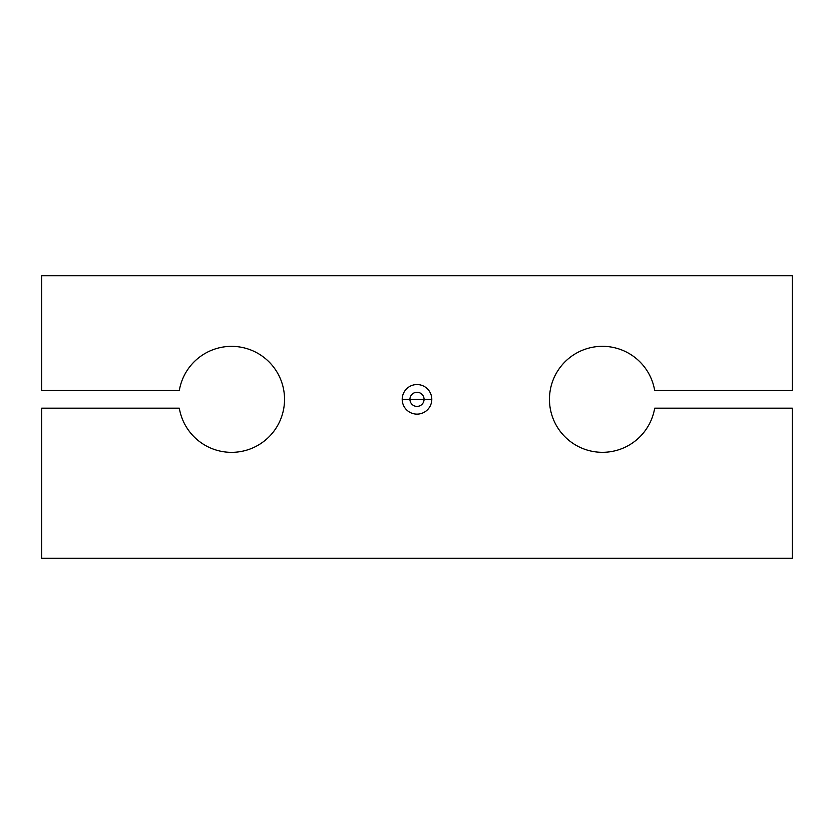<?xml version="1.0" encoding="UTF-8"?>
<svg xmlns="http://www.w3.org/2000/svg" width="834" height="834" viewBox="0 0 834 834"><rect width="100%" height="100%" fill="white"/><g stroke="black" fill="none" stroke-linecap="round" stroke-linejoin="round"><path stroke-width="1.25" d="M550.2 390.51A52.98 52.98 0 0 0 593.61 451.58A52.98 52.98 0 0 0 654.69 408.17L792.3 408.17L792.3 558.29L41.7 558.29L41.7 408.17L179.31 408.17A52.98 52.98 0 0 0 283.8 408.17A52.98 52.98 0 0 0 240.39 347.1A52.98 52.98 0 0 0 179.31 390.51L41.7 390.51L41.7 275.71L792.3 275.71L792.3 390.51L654.69 390.51A52.98 52.98 0 0 0 550.2 390.51A52.98 52.98 0 0 1 654.69 390.51L792.3 390.51L792.3 275.71L41.7 275.71L41.7 390.51L179.31 390.51A52.98 52.98 0 0 1 240.39 347.1A52.98 52.98 0 0 1 283.8 408.17A52.98 52.98 0 0 1 179.31 408.17L41.7 408.17L41.7 558.29L792.3 558.29L792.3 408.17L654.69 408.17A52.98 52.98 0 0 1 593.61 451.58A52.98 52.98 0 0 1 550.2 390.51M409.932 399.34L424.068 399.34A7.068 7.068 0 0 1 417 406.408A7.068 7.068 0 0 1 409.932 399.34A7.068 7.068 0 0 0 417 406.408A7.068 7.068 0 0 0 424.068 399.34L431.793 399.34L424.068 399.34A7.068 7.068 0 0 0 417 392.272A7.068 7.068 0 0 0 409.932 399.34L402.207 399.34A14.793 14.793 0 0 0 417 414.133A14.793 14.793 0 0 0 431.793 399.34A14.793 14.793 0 0 0 417 384.547A14.793 14.793 0 0 0 402.207 399.34L409.932 399.34A7.068 7.068 0 0 1 417 392.272A7.068 7.068 0 0 1 424.068 399.34L409.932 399.34M431.793 399.34A14.793 14.793 0 0 1 417 414.133A14.793 14.793 0 0 1 402.207 399.34A14.793 14.793 0 0 1 417 384.547A14.793 14.793 0 0 1 431.793 399.34"/></g></svg>
